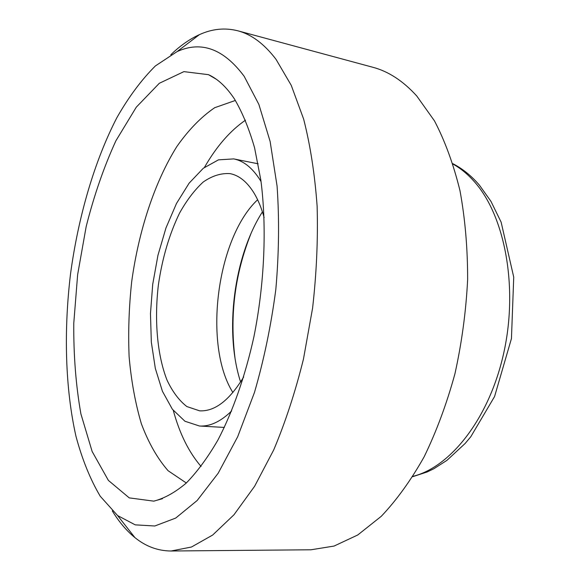 <?xml version="1.0" encoding="UTF-8"?>
<svg xmlns="http://www.w3.org/2000/svg" width="580" height="580" viewBox="0 0 580 580"><rect width="100%" height="100%" fill="white"/><g stroke="black" fill="none" stroke-linecap="round" stroke-linejoin="round"><path stroke-width="0.87" d="M244.173 76.306L258.876 104.436L270.128 141.455L277.073 186.064C279.386 218.972 278.973 253.409 275.833 289.376C271.121 325.337 263.994 359.701 254.453 392.479L237.677 436.754L218.189 473.208L197.164 500.504L175.711 518.071L154.802 525.995L135.234 524.856L117.602 515.569L100.217 496.219C90.255 479.348 82.171 459.389 75.98 436.341C65.192 388.361 63.677 330.919 70.55 273.724C78.329 216.644 94.293 161.45 116.841 117.74C128.651 97.005 141.506 79.728 155.404 65.924L177.11 51.584C201.296 40.585 223.655 48.829 244.173 76.306M112.302 510.922C118.958 521.848 126.491 530.736 134.908 537.595C145.79 546.447 157.854 550.913 171.1 551L191.465 547.02L212.657 535.05L233.987 514.764L254.642 486.214L273.709 449.935C285.382 422.262 295.3 391.957 303.47 359.02L312.606 308.002C316.557 273.209 318.065 239.25 317.122 206.139C314.802 174.21 310.307 145.203 303.644 119.11L291.254 85.354L276.029 59.356C264.233 43.892 251.495 34.372 237.822 30.798C224.982 27.543 212.179 28.819 199.411 34.641C189.537 39.15 180.003 45.849 170.81 54.745M234.4 98.912C242.273 112.201 248.994 128.492 254.569 147.777L260.862 180.199C266.938 227.121 264.56 283.635 253.902 336.835C245.195 376.217 232.718 411.684 217.906 440.06C207.713 457.605 197.127 471.961 186.165 483.14C175.174 492.405 164.387 498.409 153.787 501.142L129.231 497.879L108.38 480.399L92.133 451.465L80.903 413.902C75.893 385.548 73.522 355.315 73.776 323.219L77.64 274.637L86.159 226.649C94.011 195.525 103.943 166.873 115.942 140.701L136.285 107.184L159.311 83.288L183.896 71.63L208.488 74.675C217.862 78.953 226.497 87.029 234.4 98.912M237.822 30.798L372.875 67.28C388.47 71.398 403.093 80.953 416.737 95.961L434.463 120.865C444.969 140.94 453.473 164.22 459.983 190.689C465.124 218.667 467.676 248.334 467.632 279.69C466.023 311.46 461.789 342.816 454.938 373.774C446.694 403.868 436.414 431.563 424.111 456.873C410.901 480.327 396.618 500.134 381.277 516.294L357.751 534.985L334.065 546.063L310.989 549.782L171.1 551M234.972 357.802C229.673 315.129 234.972 273.818 250.872 233.863M240.599 381.995C224.192 331.579 233.812 256.512 262.421 211.874M232.892 392.522C202.986 345.165 216.731 238.018 257.621 199.745M243.68 376.949C229.499 400.323 214.817 411.619 199.636 410.836L186.862 406.558C179.09 400.519 172.463 391.681 166.996 380.052C157.18 354.938 154.244 320.073 158.376 284.99C162.248 258.267 169.295 234.32 179.524 213.157C186.724 200.274 194.641 189.885 203.268 181.982C212.149 175.805 221.082 173.021 230.064 173.63C239.069 175.363 247.029 181.801 253.953 192.93C258.042 199.665 261.435 207.872 264.125 217.536M231.63 410.966C220.704 421.609 209.989 426.626 199.491 426.017L184.933 421.239L172.405 409.284L162.422 391.261L155.331 368.438L151.329 342.127L150.466 313.635L152.721 284.265L157.956 255.273L165.974 227.925L176.487 203.471L189.109 183.178L203.312 168.258L218.457 159.848L233.747 158.905C243.578 160.863 252.336 167.852 260.014 179.873L261.051 181.583M201.064 466.443C188.892 452.342 179.633 433.68 173.297 410.459M204.479 167.344C216.47 146.479 230.13 130.754 245.478 120.183M186.325 482.995L168.113 470.735C157.376 458.41 148.444 442.721 141.332 423.661C135.314 403.18 131.247 380.893 129.123 356.816C128.1 332.151 128.956 307.067 131.703 281.568C138.7 230.825 154.512 182.258 176.871 146.508C188.573 129.855 201.173 116.928 214.673 107.713L235.386 100.449M453.024 164.096C460.73 168.381 467.937 174.362 474.643 182.018C504.701 215.883 518.266 286.259 503.991 351.886C489.817 417.578 450.95 466.987 412.974 476.325M412.757 476.68L427.105 471.997L433.84 468.749L446.89 460.389L465.138 443.475L470.793 436.74L494.573 396.524L511.451 338.553L513.735 277.153L501.127 222.147L490.963 201.369L479.435 185.179C471.533 175.936 462.688 168.78 452.893 163.698M117.602 515.569L134.908 537.595M177.11 51.584L199.411 34.641M199.491 426.017L224.344 427.431M233.747 158.905L258.151 163.806M216.246 79.213L208.488 74.675M162.444 498.706L153.787 501.142"/></g></svg>
